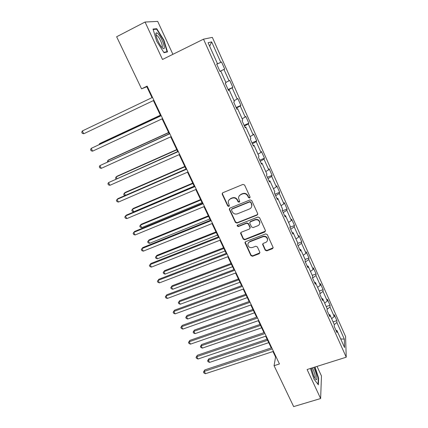 <?xml version="1.0" encoding="UTF-8"?>
<svg xmlns="http://www.w3.org/2000/svg" width="428" height="428" viewBox="0 0 428 428"><rect width="100%" height="100%" fill="white"/><g stroke="black" fill="none" stroke-linecap="round" stroke-linejoin="round"><path stroke-width="0.64" d="M249.594 197.982L250.027 196.885L244.607 185.04L242.965 184.393L222.849 192.734L222.148 193.74L222.26 194.296L227.717 205.97L228.852 206.424L229.344 205.708L228.204 202.134C228.306 200.604 229.06 199.518 230.467 198.865L232.131 198.185C234.389 197.511 236.122 198.201 237.331 200.256L238.032 201.77L239.172 202.225L239.675 201.481L238.54 198.014C238.61 196.425 239.375 195.291 240.841 194.612L242.521 193.921C244.8 193.242 246.544 193.938 247.753 196.003L248.454 197.527L249.594 197.982M239.043 196.158L241.012 194.28L242.692 193.595C244.966 192.916 246.705 193.606 247.914 195.671L248.609 197.19L249.749 197.645L250.091 197.394M222.437 193.028L222.464 193.964L227.915 205.622L229.322 205.884M228.771 200.272L230.655 198.533L232.318 197.848C234.571 197.18 236.304 197.87 237.508 199.913L238.209 201.428L239.653 201.663M265.216 250.209L266.815 250.851L272.443 248.727L273.171 247.619L267.275 234.56L265.66 233.913L245.688 241.627L244.977 242.655L250.931 255.618L252.52 256.26L259.229 253.724L259.839 252.242L257.356 246.881L255.757 246.239L252.418 247.512C249.882 248.015 248.363 247.036 247.866 244.581C247.903 243.275 248.54 242.355 249.765 241.815L262.91 236.748C265.403 236.224 266.928 237.16 267.495 239.557C267.5 240.937 266.853 241.916 265.553 242.494L263.354 243.334L262.626 244.409L265.216 250.209L265.339 249.786L266.938 250.428L273.176 247.753M172.901 54.324L157.691 21.4L145.044 22.037L162.501 59.471L203.519 39.167L346.241 357.198L307.095 369.519L320.62 398.532L293.656 406.6L274.07 365.689L279.447 363.961L147.141 86.119L141.561 88.831L146.825 86.756L152.01 97.632M145.044 22.037L116.635 36.76L141.561 88.831M257.041 215.113L257.667 213.567L251.718 200.571L250.08 199.919L230.013 208.067L229.306 209.078L229.419 209.602L235.411 222.421L237.016 223.063L257.041 215.113L257.752 214.268M259.545 217.675L265.419 230.505L264.793 232.024L244.816 239.76L243.216 239.124L240.584 233.239L241.29 232.217L249.353 229.06L250.07 228.001L249.963 227.541L248.288 223.919L246.672 223.272L238.273 226.594L237.075 225.797L237.567 225.085L257.918 217.023L259.545 217.675M203.519 39.167L212.341 37.38L345.573 336.504L346.241 357.198M333.075 321.893L336.895 320.62L334.263 314.73L334.257 316.57L330.004 307.036L330.036 305.244L327.377 299.284L327.329 301.039L323.022 291.393L323.097 289.686L320.406 283.652L320.315 285.326L315.955 275.557L316.073 273.941L313.35 267.832L313.216 269.415L308.802 259.534L308.963 258.004L306.207 251.825L306.025 253.317L301.558 243.313L301.767 241.874L298.979 235.619L298.749 237.016L294.229 226.888L294.485 225.545L291.661 219.211L291.388 220.516L286.808 210.26L287.113 209.014L284.256 202.605L283.93 203.814L279.297 193.429L279.65 192.284L276.755 185.789L276.381 186.897L271.689 176.384L272.09 175.341L269.164 168.766L268.736 169.772L263.985 159.125L264.44 158.183L261.471 151.528L260.994 152.427L256.185 141.647L256.693 140.812L253.686 134.071L253.157 134.863L248.283 123.943L248.845 123.221L245.8 116.395L245.217 117.074L240.279 106.016L240.9 105.4L237.813 98.488L237.171 99.055L232.169 87.852L232.848 87.355L229.724 80.352L229.023 80.801L223.956 69.448L224.695 69.074L221.533 61.98L220.773 62.311L211.651 41.88L208.088 42.73L217.494 63.735L216.68 64.093L219.992 71.481L220.784 71.08L219.976 71.455M336.895 320.62L336.906 322.493L344.331 339.131L344.567 347.557L336.948 330.539L336.959 332.535L334.231 326.446L334.236 324.483L329.87 314.73L329.838 316.634L327.072 310.471L327.126 308.593L322.701 298.723L322.626 300.542L319.828 294.293L319.925 292.511L315.447 282.512L315.324 284.24L312.488 277.916L312.633 276.226L308.101 266.104L307.925 267.735L305.057 261.331L305.25 259.743L300.659 249.492L300.44 251.022L297.535 244.538L297.776 243.045L293.127 232.666L292.854 234.1L289.911 227.53L290.205 226.139L285.497 215.626L285.171 216.959L282.191 210.303L282.539 209.014L277.772 198.367L277.392 199.592L274.375 192.857L274.776 191.669L269.945 180.889L269.512 182.007L266.457 175.18L266.906 174.105L262.016 163.18L261.529 164.186L258.432 157.269L258.94 156.306L253.986 145.242L253.44 146.135L250.3 139.127L250.867 138.276L245.849 127.068L245.244 127.844L242.061 120.739L242.692 120.011L237.604 108.648L236.941 109.306L233.715 102.11L234.405 101.5L229.248 89.987L228.52 90.522L225.256 83.23L226.005 82.748L220.784 71.08M331.63 318.667L334.257 316.57M327.104 309.31L330.004 307.036M329.87 314.73L328.929 314.612M324.665 303.104L327.329 301.039M319.85 293.806L323.022 291.393M322.701 298.723L321.77 298.632M317.613 287.359L320.315 285.326M312.558 278.072L315.955 275.557M315.447 282.512L314.521 282.459M310.477 271.416L313.216 269.415M305.357 262.006L308.802 259.534M308.101 266.104L307.181 266.077M303.254 255.286L306.025 253.317M298.07 245.742L301.558 243.313M300.659 249.492L299.755 249.497M295.941 238.952L298.749 237.016M290.692 229.274L294.229 226.888M293.127 232.666L292.228 232.704M288.536 222.416L291.388 220.516M283.224 212.604L286.808 210.26M285.497 215.626L284.609 215.696M281.041 205.675L283.93 203.814M275.659 195.724L279.297 193.429M277.772 198.367L276.889 198.474M273.455 188.721L276.381 186.897M268.003 178.631L271.689 176.384M269.945 180.889L269.073 181.028M265.767 171.558L268.736 169.772M260.245 161.324L263.985 159.125M262.016 163.18L261.155 163.357M257.988 154.171L260.994 152.427M252.392 143.792L256.185 141.647M253.986 145.242L253.135 145.456M250.102 136.569L253.157 134.863M244.436 126.041L248.283 123.943M245.849 127.068L245.009 127.319M242.12 118.738L245.217 117.074M236.379 108.054L240.279 106.016M237.604 108.648L236.775 108.942M234.03 100.671L237.171 99.055M228.215 89.837L232.169 87.852M229.248 89.987L228.434 90.324M225.84 82.374L229.023 80.801M219.944 71.38L223.956 69.448M216.734 64.216L220.773 62.311M209.667 46.251L211.651 41.88M217.494 63.735L216.696 64.13M320.62 398.532L321.471 375.993L317.036 366.389M272.968 351.527L275.573 357L274.07 365.689M153.411 100.58L160.682 115.844M162.11 118.834L169.242 133.809M170.692 136.848L177.695 151.544M179.166 154.631L186.036 169.055M187.528 172.19L194.269 186.341M195.789 189.529L202.407 203.412M203.942 206.644L210.437 220.276M211.999 223.55L218.371 236.925M219.949 240.242L226.203 253.371M227.803 256.73L233.945 269.619M235.561 273.016L241.59 285.663M243.227 289.098L249.144 301.521M250.797 304.993L256.607 317.18M258.277 320.69L263.98 332.658M265.665 336.199L271.261 347.948M340.709 338.939L344.331 339.131M334.236 324.643L336.906 322.493M336.948 330.539L336.001 330.395M147.328 86.51L146.825 86.756M276.06 356.84L275.573 357M216.761 64.264L221.533 61.98M219.928 71.337L224.695 69.074M228.092 89.564L232.848 87.355M236.154 107.556L240.9 105.4M244.115 125.318L248.845 123.221M251.974 142.856L256.693 140.812M259.732 160.179L264.44 158.183M267.398 177.283L272.09 175.341M274.963 194.173L279.65 192.284M282.443 210.86L287.113 209.014M289.965 227.289L294.485 225.545M297.717 243.398L301.767 241.874M305.105 259.421L308.963 258.004M312.226 275.322L316.073 273.941M319.261 291.029L323.097 289.686M326.211 306.555L330.036 305.244M156.691 41.222L164.02 52.703L167.498 51.884L163.892 40.061L156.76 28.708L153.031 29.05L156.691 41.222M310.466 368.46L313.89 378.978L318.357 384.804L318.657 378.106L315.024 367.026M155.631 29.286L156.76 28.708M163.576 40.221L163.892 40.061M318.304 378.218L318.657 378.106M229.552 208.404L229.606 209.249L235.587 222.041L237.192 222.683L257.185 214.744M250.696 202.428L249.556 201.973L231.939 209.099L231.446 209.816L232.265 211.758C233.463 213.786 235.181 214.476 237.428 213.823L249.454 208.992C250.969 208.302 251.744 207.136 251.776 205.494L250.851 202.08L249.711 201.625L249.556 201.973M231.65 209.303L232.126 208.746L249.711 201.625M251.552 206.858L251.926 205.146L251.584 203.68L251.429 204.028M250.851 202.08L251.584 203.68M240.777 232.623L243.382 238.717L244.977 239.359L265.515 231.109M250.054 228.226L250.118 227.156L248.443 223.539L246.833 222.897L238.444 226.209L238.273 226.594M237.256 225.305L238.444 226.209M257.79 225.754C259.074 225.176 259.721 224.197 259.732 222.817C259.186 220.356 257.645 219.398 255.115 219.939L250.455 221.779L249.738 222.849L249.845 223.304L251.52 226.931L253.135 227.578L257.79 225.754M259.625 223.758L259.866 222.442C259.32 219.981 257.784 219.024 255.259 219.564L255.115 219.939M249.909 222.223L250.605 221.404L255.259 219.564M262.76 243.837L265.339 249.786M267.43 240.349L267.618 239.15C267.051 236.759 265.526 235.828 263.038 236.347L262.91 236.748M248.133 243.318L249.92 241.408L263.038 236.347M245.153 242.055L251.081 255.19L252.664 255.826L259.94 252.804M153.914 100.339L83.754 133.755L82.331 130.947L152.512 97.391M83.754 133.755L82.331 133.392L81.759 132.268L82.331 130.947M162.271 47.765C166.984 52.601 162.587 38.162 158.034 33.775C157.124 32.86 156.488 32.619 156.124 33.042C154.84 34.219 158.488 43.501 161.645 47.08L162.271 47.765M161.757 47.214C163.71 47.669 160.297 38.579 157.536 35.973L156.809 35.396L156.054 35.487M153.171 29.516L156.648 29.19L163.566 40.189L167.059 51.649L163.828 52.403M165.77 52.291L167.059 51.649M311.327 368.187L313.836 376.233L315.324 378.834C317.918 382.407 317.057 374.35 314.286 368.588L313.713 367.438M314.869 378.175C315.629 377.084 315.094 374.291 313.269 369.803L312.205 367.914M314.751 367.112L318.314 377.994L318.02 384.365M160.388 115.218L100.457 143.209L99.462 143.765L99.729 144.295M160.42 115.293L99.462 143.765L99.066 144.6M168.621 132.503L108.803 159.81L107.851 160.43L108.402 161.533M168.696 132.664L107.851 160.43L107.428 161.977M161.185 115.608L91.175 148.382L161.222 115.688M92.582 151.159L91.148 150.763L90.586 149.656L91.175 148.382L92.582 151.159L162.608 118.599M169.745 133.579L99.906 165.604L169.825 133.75M101.297 168.343L99.858 167.92L99.307 166.824L99.906 165.604L101.297 168.343L171.189 136.623M176.759 149.581L117.053 176.208L116.138 176.898L116.972 178.551M176.871 149.816L116.138 176.898L115.523 178.048L115.999 178.984M184.794 166.444L125.201 192.413L124.329 193.167L125.436 195.366M184.944 166.76L124.329 193.167L123.697 194.275L124.222 195.307L124.997 195.553M192.728 183.109L133.258 208.431L132.418 209.244L133.707 211.801L194.184 186.164M192.916 183.5L132.418 209.244L131.776 210.309L132.295 211.33L133.707 211.801M178.192 151.319L108.53 182.606L178.316 151.576M109.905 185.313L108.461 184.864L107.915 183.783L108.53 182.606L109.905 185.313L179.664 154.412M186.533 168.835L117.989 198.597L117.047 199.405L186.694 169.178M118.406 202.075L116.956 201.604L116.416 200.534L117.047 199.405L118.406 202.075L188.026 171.976M194.767 186.132L126.362 215.124L125.463 215.99L194.97 186.555M126.8 218.633L125.351 218.136L124.816 217.082L125.463 215.99L126.8 218.633L196.286 189.32M202.899 203.209L134.633 231.446L133.777 232.383L203.139 203.712M135.098 234.988L133.643 234.469L133.113 233.426L133.777 232.383L135.098 234.988L204.44 206.44M210.929 220.078L142.802 247.577L141.989 248.572L211.207 220.655M143.294 251.145L141.834 250.599L141.31 249.572L141.989 248.572L143.294 251.145L212.491 223.352M218.863 236.732L150.875 263.509L150.1 264.568L219.173 237.385M151.389 267.109L149.923 266.542L149.409 265.526L150.1 264.568L151.389 267.109L220.441 240.049M226.696 253.183L158.852 279.254L158.114 280.372L227.043 253.911M159.393 282.887L157.921 282.293L157.413 281.292L158.114 280.372L159.393 282.887L228.295 256.543M157.413 281.292L158.852 279.254M234.437 269.431L166.738 294.812L166.037 295.989L234.817 270.234M167.3 298.471L165.823 297.861L165.32 296.866L166.037 295.989L167.3 298.471L236.053 272.829M165.32 296.866L166.738 294.812M242.082 285.487L174.528 310.188L173.864 311.418L242.494 286.359M175.111 313.874L173.629 313.243L173.131 312.258L173.864 311.418L175.111 313.874L243.714 288.921M173.131 312.258L174.528 310.188M249.631 301.344L182.226 325.382L181.6 326.671L250.08 302.286M182.831 329.095L181.349 328.442L180.857 327.474L181.6 326.671L182.831 329.095L251.284 304.816M180.857 327.474L182.226 325.382M257.094 317.014L189.839 340.399L189.246 341.742L257.57 318.02M190.46 344.139L188.978 343.465L188.491 342.507L189.246 341.742L190.46 344.139L258.763 320.524M188.491 342.507L189.839 340.399M264.461 332.492L197.362 355.245L196.8 356.642L264.975 333.562M198.004 359.012L196.516 358.316L196.035 357.369L196.8 356.642L198.004 359.012L266.152 336.039M196.035 357.369L197.362 355.245M200.571 199.571L141.219 224.256L140.416 225.128L141.689 227.659L202.048 202.663M200.796 200.036L140.416 225.128L139.763 226.155L140.272 227.166L141.689 227.659M208.324 215.835L149.083 239.899L148.318 240.83L149.581 243.329L209.816 218.97M208.575 216.37L148.318 240.83L147.649 241.815L148.152 242.815L149.581 243.329M215.974 231.901L156.857 255.361L156.129 256.351L157.376 258.822L217.488 235.079M216.268 232.511L156.129 256.351L155.45 257.298L155.947 258.282L157.376 258.822M223.539 247.78L164.545 270.646L163.854 271.689L165.08 274.129L225.075 250.995M223.865 248.459L163.854 271.689L163.159 272.599L164.545 270.646M165.08 274.129L163.651 273.572L163.159 272.599M231.018 263.471L172.142 285.749L171.484 286.851L172.698 289.264L232.565 266.724M231.371 264.215L171.484 286.851L170.777 287.723L172.142 285.749M172.698 289.264L171.264 288.686L170.777 287.723M238.407 278.981L179.653 300.686L179.032 301.842L180.231 304.228L239.969 282.266M238.792 279.789L179.032 301.842L178.31 302.676L179.653 300.686M180.231 304.228L178.792 303.629L178.31 302.676M245.709 294.304L187.079 315.457L186.49 316.661L187.678 319.02L247.288 297.631M246.121 295.181L186.49 316.661L185.763 317.458L187.079 315.457M187.678 319.02L186.234 318.4L185.763 317.458M252.927 309.455L194.424 330.058L193.863 331.315L195.04 333.647L254.521 312.815M253.371 310.391L193.863 331.315L193.124 332.075L194.424 330.058M195.04 333.647L193.595 333.011L193.124 332.075M260.058 324.429L201.684 344.492L201.16 345.803L202.321 348.108L261.674 327.821M260.534 325.424L201.16 345.803L200.406 346.53L201.684 344.492M202.321 348.108L200.871 347.45L200.406 346.53M267.109 339.233L208.864 358.771L208.366 360.125L209.517 362.404L268.741 342.657M267.612 340.287L208.366 360.125L207.607 360.82L208.864 358.771M209.517 362.404L208.067 361.73L207.607 360.82M271.748 347.787L204.798 369.92L204.268 371.365L272.288 348.922M205.456 373.708L203.969 372.997L203.493 372.06L204.268 371.365L205.456 373.708L273.455 351.367M203.493 372.06L204.798 369.92M247.914 195.671L247.753 196.003M242.692 193.595L242.521 193.921M241.012 194.28L240.841 194.612M238.209 201.428L238.032 201.77M237.508 199.913L237.331 200.256M232.318 197.848L232.131 198.185M230.655 198.533L230.467 198.865M227.915 205.622L227.717 205.97M222.464 193.964L222.26 194.296M248.609 197.19L248.454 197.527M237.192 222.683L237.016 223.063M235.587 222.041L235.411 222.421M229.606 209.249L229.419 209.602M232.126 208.746L231.939 209.099M264.916 231.628L264.793 232.024M244.977 239.359L244.816 239.76M243.382 238.717L243.216 239.124M240.862 233.324L240.691 233.72M250.118 227.156L249.963 227.541M248.443 223.539L248.288 223.919M246.833 222.897L246.672 223.272M250.605 221.404L250.455 221.779M262.862 244.415L262.733 244.827M249.92 241.408L249.765 241.815M259.363 253.296L259.229 253.724M252.664 255.826L252.52 256.26M251.081 255.19L250.931 255.618M245.244 242.708L245.089 243.12M272.556 248.304L272.443 248.727M266.938 250.428L266.815 250.851M222.351 193.413L222.148 193.74M229.499 208.725L229.306 209.078M251.926 205.146L251.776 205.494M240.75 232.848L240.584 233.239M250.225 227.61L250.07 228.001M237.246 225.417L237.075 225.797M259.866 222.442L259.732 222.817M262.76 243.997L262.626 244.409M267.618 239.15L267.495 239.557M245.137 242.248L244.977 242.655M156.108 35.754L156.809 35.396M156.086 35.438L156.124 33.042"/></g></svg>
